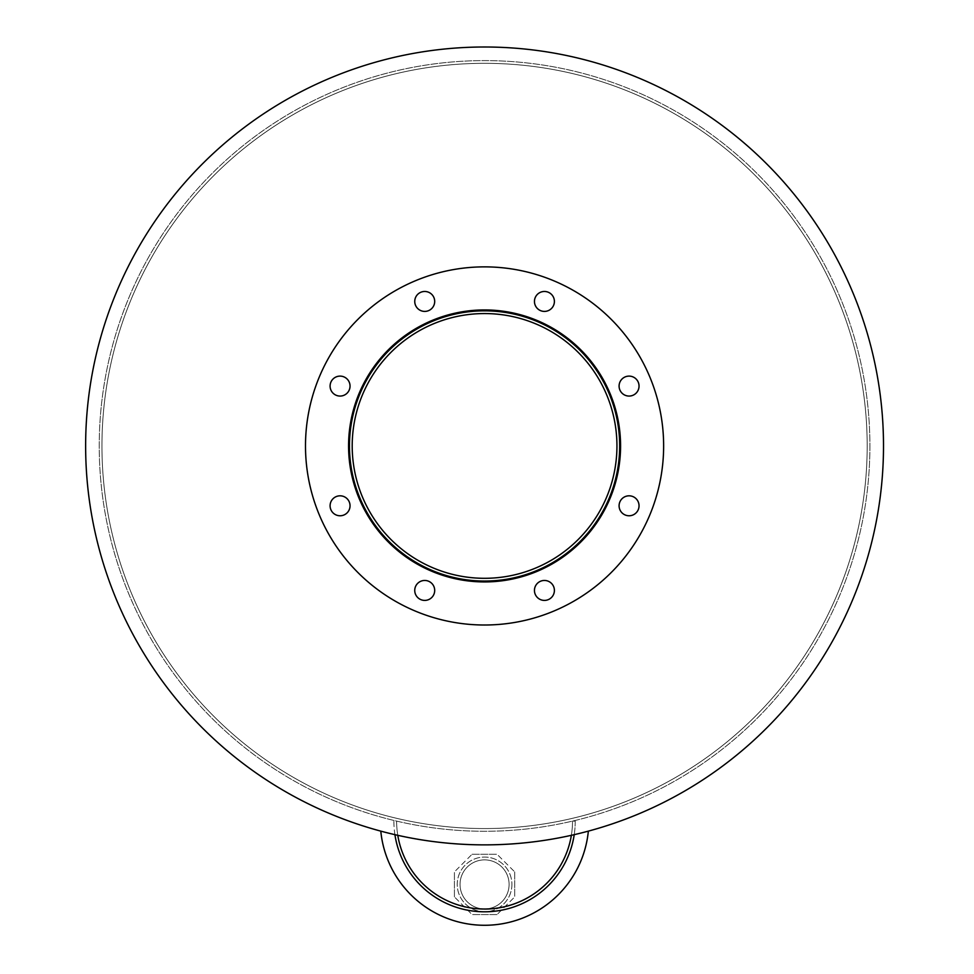 <?xml version="1.0" encoding="UTF-8"?>
<svg xmlns="http://www.w3.org/2000/svg" width="974" height="974" viewBox="0 0 974 974"><rect width="100%" height="100%" fill="white"/><g stroke="black" fill="none" stroke-linecap="round" stroke-linejoin="round"><path stroke-width="0.73" stroke-dasharray="4.87 3.65" d="M616.944 445.934A132.379 132.379 0 0 1 418.382 560.574A132.379 132.379 0 0 1 418.382 331.294A132.379 132.379 0 0 1 616.944 445.934A132.379 132.379 0 0 0 418.382 331.294A132.379 132.379 0 0 0 418.382 560.574A132.379 132.379 0 0 0 616.944 445.934A132.379 132.379 0 0 0 418.382 331.294A132.379 132.379 0 0 0 418.382 560.574A132.379 132.379 0 0 0 616.944 445.934M619.671 445.934A135.094 135.094 0 0 1 417.018 562.935A135.094 135.094 0 0 1 417.018 328.944A135.094 135.094 0 0 1 619.671 445.934A135.094 135.094 0 0 1 417.018 562.935A135.094 135.094 0 0 1 417.018 328.944A135.094 135.094 0 0 1 619.671 445.934A135.094 135.094 0 0 1 417.018 562.935A135.094 135.094 0 0 1 417.018 328.944A135.094 135.094 0 0 1 619.671 445.934M620.572 445.934A136.007 136.007 0 0 1 416.568 563.715A136.007 136.007 0 0 1 416.568 328.153A136.007 136.007 0 0 1 620.572 445.934A136.007 136.007 0 0 0 416.568 328.153A136.007 136.007 0 0 0 416.568 563.715A136.007 136.007 0 0 0 620.572 445.934A136.007 136.007 0 0 0 416.568 328.153A136.007 136.007 0 0 0 416.568 563.715A136.007 136.007 0 0 0 620.572 445.934A136.007 136.007 0 0 1 416.568 563.715A136.007 136.007 0 0 1 416.568 328.153A136.007 136.007 0 0 1 620.572 445.934A136.007 136.007 0 0 0 416.568 328.153A136.007 136.007 0 0 0 416.568 563.715A136.007 136.007 0 0 0 620.572 445.934A136.007 136.007 0 0 1 416.568 563.715A136.007 136.007 0 0 1 416.568 328.153A136.007 136.007 0 0 1 620.572 445.934A136.007 136.007 0 0 0 416.568 328.153A136.007 136.007 0 0 0 416.568 563.715A136.007 136.007 0 0 0 620.572 445.934M434.696 301.441A9.971 9.971 0 0 1 419.733 310.073A9.971 9.971 0 0 1 419.733 292.809A9.971 9.971 0 0 1 434.696 301.441A9.971 9.971 0 0 0 419.733 292.809A9.971 9.971 0 0 0 419.733 310.073A9.971 9.971 0 0 0 434.696 301.441A9.971 9.971 0 0 0 419.733 292.809A9.971 9.971 0 0 0 419.733 310.073A9.971 9.971 0 0 0 434.696 301.441M350.043 386.081A9.971 9.971 0 0 1 335.08 394.726A9.971 9.971 0 0 1 335.08 377.449A9.971 9.971 0 0 1 350.043 386.081A9.971 9.971 0 0 0 335.08 377.449A9.971 9.971 0 0 0 335.08 394.726A9.971 9.971 0 0 0 350.043 386.081A9.971 9.971 0 0 0 335.08 377.449A9.971 9.971 0 0 0 335.08 394.726A9.971 9.971 0 0 0 350.043 386.081M350.043 505.786A9.971 9.971 0 0 1 335.08 514.43A9.971 9.971 0 0 1 335.08 497.154A9.971 9.971 0 0 1 350.043 505.786A9.971 9.971 0 0 0 335.08 497.154A9.971 9.971 0 0 0 335.08 514.43A9.971 9.971 0 0 0 350.043 505.786A9.971 9.971 0 0 0 335.08 497.154A9.971 9.971 0 0 0 335.08 514.43A9.971 9.971 0 0 0 350.043 505.786M434.696 590.439A9.971 9.971 0 0 1 419.733 599.071A9.971 9.971 0 0 1 419.733 581.795A9.971 9.971 0 0 1 434.696 590.439A9.971 9.971 0 0 0 419.733 581.795A9.971 9.971 0 0 0 419.733 599.071A9.971 9.971 0 0 0 434.696 590.439A9.971 9.971 0 0 0 419.733 581.795A9.971 9.971 0 0 0 419.733 599.071A9.971 9.971 0 0 0 434.696 590.439M554.401 590.439A9.971 9.971 0 0 1 539.438 599.071A9.971 9.971 0 0 1 539.438 581.795A9.971 9.971 0 0 1 554.401 590.439A9.971 9.971 0 0 0 539.438 581.795A9.971 9.971 0 0 0 539.438 599.071A9.971 9.971 0 0 0 554.401 590.439A9.971 9.971 0 0 0 539.438 581.795A9.971 9.971 0 0 0 539.438 599.071A9.971 9.971 0 0 0 554.401 590.439M639.041 505.786A9.971 9.971 0 0 1 624.078 514.43A9.971 9.971 0 0 1 624.078 497.154A9.971 9.971 0 0 1 639.041 505.786A9.971 9.971 0 0 0 624.078 497.154A9.971 9.971 0 0 0 624.078 514.43A9.971 9.971 0 0 0 639.041 505.786A9.971 9.971 0 0 0 624.078 497.154A9.971 9.971 0 0 0 624.078 514.43A9.971 9.971 0 0 0 639.041 505.786M639.041 386.081A9.971 9.971 0 0 1 624.078 394.726A9.971 9.971 0 0 1 624.078 377.449A9.971 9.971 0 0 1 639.041 386.081A9.971 9.971 0 0 0 624.078 377.449A9.971 9.971 0 0 0 624.078 394.726A9.971 9.971 0 0 0 639.041 386.081A9.971 9.971 0 0 0 624.078 377.449A9.971 9.971 0 0 0 624.078 394.726A9.971 9.971 0 0 0 639.041 386.081M554.401 301.441A9.971 9.971 0 0 1 539.438 310.073A9.971 9.971 0 0 1 539.438 292.809A9.971 9.971 0 0 1 554.401 301.441A9.971 9.971 0 0 0 539.438 292.809A9.971 9.971 0 0 0 539.438 310.073A9.971 9.971 0 0 0 554.401 301.441A9.971 9.971 0 0 0 539.438 292.809A9.971 9.971 0 0 0 539.438 310.073A9.971 9.971 0 0 0 554.401 301.441M663.635 445.934A179.07 179.07 0 0 1 395.03 601.019A179.07 179.07 0 0 1 395.03 290.861A179.07 179.07 0 0 1 663.635 445.934A179.07 179.07 0 0 1 395.03 601.019A179.07 179.07 0 0 1 395.03 290.861A179.07 179.07 0 0 1 663.635 445.934A179.07 179.07 0 0 1 395.03 601.019A179.07 179.07 0 0 1 395.03 290.861A179.07 179.07 0 0 1 663.635 445.934M509.098 884.404A24.52 24.52 0 0 1 472.305 905.65A24.52 24.52 0 0 1 472.305 863.171A24.52 24.52 0 0 1 509.098 884.404A24.52 24.52 0 0 0 472.305 863.171A24.52 24.52 0 0 0 472.305 905.65A24.52 24.52 0 0 0 509.098 884.404A24.52 24.52 0 0 1 472.305 905.65A24.52 24.52 0 0 1 472.305 863.171A24.52 24.52 0 0 1 509.098 884.404A24.52 24.52 0 0 0 472.305 863.171A24.52 24.52 0 0 0 472.305 905.65A24.52 24.52 0 0 0 509.098 884.404M380.797 831.139A398.938 398.938 0 0 1 157.885 216.971A398.938 398.938 0 0 1 811.257 216.971A398.938 398.938 0 0 1 588.345 831.139A104.267 104.267 0 0 1 380.797 831.139A398.938 398.938 0 0 1 157.885 216.971A398.938 398.938 0 0 1 811.257 216.971A398.938 398.938 0 0 1 588.345 831.139M511.91 884.404A27.333 27.333 0 0 1 458.937 893.925A27.333 27.333 0 0 1 479.732 857.497A27.333 27.333 0 0 1 511.91 884.404A27.333 27.333 0 0 1 470.905 908.085A27.333 27.333 0 0 1 470.905 860.736A27.333 27.333 0 0 1 511.91 884.404M514.722 871.913L514.722 896.896L514.722 871.913L497.057 854.259L514.722 871.913M472.073 854.259L497.057 854.259L472.073 854.259L454.42 871.913L472.073 854.259M454.42 896.896L454.42 871.913L454.42 896.896L472.073 914.562L454.42 896.896M497.057 914.562L472.073 914.562L497.057 914.562L514.722 896.896L497.057 914.562M574.222 834.669A90.667 90.667 0 0 0 575.232 821.106L572.517 821.106L575.232 821.106A90.667 90.667 0 0 1 484.565 911.774A90.667 90.667 0 0 1 393.898 821.106L396.625 821.106A87.952 87.952 0 0 0 484.565 909.059A87.952 87.952 0 0 0 572.517 821.106A87.952 87.952 0 0 1 571.361 835.327A87.952 87.952 0 0 0 572.517 821.106A385.339 385.339 0 0 1 396.625 821.106A87.952 87.952 0 0 0 484.565 909.059M394.92 834.669A90.667 90.667 0 0 1 393.898 821.106L396.625 821.106A385.339 385.339 0 0 0 572.517 821.106A87.952 87.952 0 0 1 484.565 909.059A87.952 87.952 0 0 1 396.625 821.106A87.952 87.952 0 0 0 397.782 835.327M883.503 445.934A398.938 398.938 0 0 1 285.102 791.424A398.938 398.938 0 0 1 285.102 100.444A398.938 398.938 0 0 1 883.503 445.934M867.189 445.934A382.624 382.624 0 0 1 293.259 777.301A382.624 382.624 0 0 1 293.259 114.579A382.624 382.624 0 0 1 867.189 445.934A382.624 382.624 0 0 0 293.259 114.579A382.624 382.624 0 0 0 293.259 777.301A382.624 382.624 0 0 0 867.189 445.934A382.624 382.624 0 0 1 293.259 777.301A382.624 382.624 0 0 1 293.259 114.579A382.624 382.624 0 0 1 867.189 445.934A382.624 382.624 0 0 0 293.259 114.579A382.624 382.624 0 0 0 293.259 777.301A382.624 382.624 0 0 0 867.189 445.934M869.904 445.934A385.339 385.339 0 0 1 291.896 779.65A385.339 385.339 0 0 1 291.896 112.229A385.339 385.339 0 0 1 869.904 445.934A385.339 385.339 0 0 1 291.896 779.65A385.339 385.339 0 0 1 291.896 112.229A385.339 385.339 0 0 1 869.904 445.934A385.339 385.339 0 0 1 291.896 779.65A385.339 385.339 0 0 1 291.896 112.229A385.339 385.339 0 0 1 869.904 445.934A385.339 385.339 0 0 1 291.896 779.65A385.339 385.339 0 0 1 291.896 112.229A385.339 385.339 0 0 1 869.904 445.934"/><path stroke-width="1.46" d="M616.944 445.934A132.379 132.379 0 0 1 418.382 560.574A132.379 132.379 0 0 1 418.382 331.294A132.379 132.379 0 0 1 616.944 445.934M619.671 445.934A135.094 135.094 0 0 1 417.018 562.935A135.094 135.094 0 0 1 417.018 328.944A135.094 135.094 0 0 1 619.671 445.934M620.572 445.934A136.007 136.007 0 0 1 416.568 563.715A136.007 136.007 0 0 1 416.568 328.153A136.007 136.007 0 0 1 620.572 445.934M434.696 301.441A9.971 9.971 0 0 1 419.733 310.073A9.971 9.971 0 0 1 419.733 292.809A9.971 9.971 0 0 1 434.696 301.441M350.043 386.081A9.971 9.971 0 0 1 335.08 394.726A9.971 9.971 0 0 1 335.08 377.449A9.971 9.971 0 0 1 350.043 386.081M350.043 505.786A9.971 9.971 0 0 1 335.08 514.43A9.971 9.971 0 0 1 335.08 497.154A9.971 9.971 0 0 1 350.043 505.786M434.696 590.439A9.971 9.971 0 0 1 419.733 599.071A9.971 9.971 0 0 1 419.733 581.795A9.971 9.971 0 0 1 434.696 590.439M554.401 590.439A9.971 9.971 0 0 1 539.438 599.071A9.971 9.971 0 0 1 539.438 581.795A9.971 9.971 0 0 1 554.401 590.439M639.041 505.786A9.971 9.971 0 0 1 624.078 514.43A9.971 9.971 0 0 1 624.078 497.154A9.971 9.971 0 0 1 639.041 505.786M639.041 386.081A9.971 9.971 0 0 1 624.078 394.726A9.971 9.971 0 0 1 624.078 377.449A9.971 9.971 0 0 1 639.041 386.081M554.401 301.441A9.971 9.971 0 0 1 539.438 310.073A9.971 9.971 0 0 1 539.438 292.809A9.971 9.971 0 0 1 554.401 301.441M663.635 445.934A179.07 179.07 0 0 1 395.03 601.019A179.07 179.07 0 0 1 395.03 290.861A179.07 179.07 0 0 1 663.635 445.934M588.345 831.139A104.267 104.267 0 0 1 380.797 831.139M397.782 835.327A87.952 87.952 0 0 0 571.361 835.327A87.952 87.952 0 0 1 484.565 909.059M574.222 834.669A90.667 90.667 0 0 1 394.92 834.669M883.503 445.934A398.938 398.938 0 0 1 285.102 791.424A398.938 398.938 0 0 1 285.102 100.444A398.938 398.938 0 0 1 883.503 445.934"/></g></svg>
